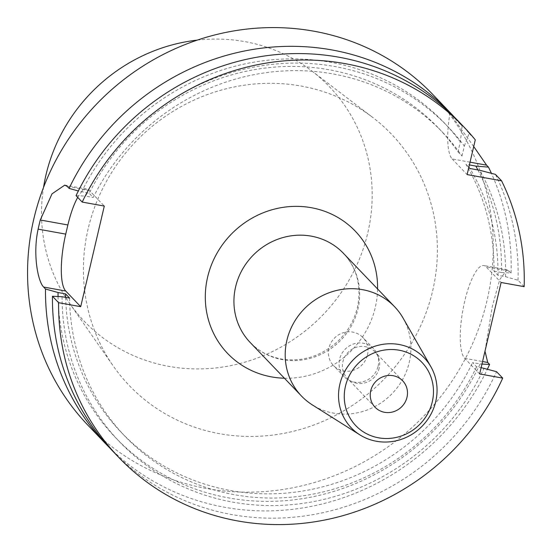 <?xml version="1.0" encoding="UTF-8"?>
<svg xmlns="http://www.w3.org/2000/svg" width="552" height="552" viewBox="0 0 552 552"><rect width="100%" height="100%" fill="white"/><g stroke="black" fill="none" stroke-linecap="round" stroke-linejoin="round"><path stroke-width="0.41" stroke-dasharray="2.76 2.07" d="M367.446 355.019A20.307 19.21 136.2 0 0 362.85 337.493A20.307 19.21 136.2 0 0 334.892 337.665A20.307 19.21 136.2 0 0 333.518 365.583A20.307 19.21 136.2 0 0 353.114 370.357A20.307 19.21 136.2 0 0 367.446 355.019M378.113 366.155A20.307 19.21 136.2 0 0 377.306 354.536A20.307 19.21 136.2 0 0 373.518 348.629A20.307 19.21 136.2 0 0 345.559 348.802A20.307 19.21 136.2 0 0 344.186 376.719A20.307 19.21 136.2 0 0 349.927 380.763A20.307 19.21 136.2 0 0 378.113 366.155M379.155 368.225A19.113 18.085 -43.8 0 1 352.631 381.977A19.113 18.085 -43.8 0 1 347.229 378.175A19.113 18.085 -43.8 0 1 348.526 351.893A19.113 18.085 -43.8 0 1 374.836 351.727A19.113 18.085 -43.8 0 1 378.403 357.289A19.113 18.085 -43.8 0 1 379.155 368.225M403.098 318.111A64.508 61.03 -43.8 0 1 409.232 362.45A64.508 61.03 -43.8 0 1 312.425 404.961M58.063 296.527A227.555 215.287 136.2 0 0 233.006 498.656A227.555 215.287 136.2 0 0 480.067 363.975L472.54 362.616L476.555 366.811L481.137 367.632M65.653 297.369A219.799 207.952 136.2 0 0 121.067 432.188A219.799 207.952 136.2 0 0 472.54 362.616M69.607 298.087A219.799 207.952 136.2 0 0 125.076 436.377A219.799 207.952 136.2 0 0 476.555 366.811M62.045 296.721A227.555 215.287 136.2 0 0 235.055 502.52A227.555 215.287 136.2 0 0 484.083 368.17M112.746 451.129A238.912 226.037 136.2 0 0 496.558 371.689M479.653 373.952L464.66 358.303A47.782 12.758 100.2 0 1 463.708 305.822A47.782 12.758 100.2 0 1 483.883 265.553A47.782 12.758 100.2 0 1 486.112 266.844L501.106 282.493M524.165 286.66L518.011 280.23L505.535 276.704L498.007 275.344L493.992 271.156A219.799 207.952 136.2 0 0 465.971 164.323L469.393 164.945M493.992 271.156L501.52 272.515A227.555 215.287 136.2 0 0 477.915 169.947M468.834 167.318L465.971 164.323M498.007 275.344A219.799 207.952 136.2 0 0 469.987 168.512M505.535 276.704A227.555 215.287 136.2 0 0 479.888 170.306M518.011 280.23A238.912 226.037 136.2 0 0 495.42 174.377M77.722 197.395A47.782 12.758 100.2 0 1 87.078 189.129A47.782 12.758 100.2 0 1 89.314 190.419L104.3 206.068M470.042 162.171L452.143 158.935A47.782 12.758 100.2 0 1 449.901 113.326L462.176 126.139L460.313 141.857L457.967 151.855A219.799 207.952 136.2 0 0 438.529 128.099A219.799 207.952 136.2 0 0 89.189 193.283L78.336 190.992M460.313 141.857A227.555 215.287 136.2 0 0 81.627 191.917M457.967 151.855L461.983 156.043A219.799 207.952 136.2 0 0 442.545 132.287A219.799 207.952 136.2 0 0 93.205 197.478L89.189 193.283M461.983 156.043L464.329 146.052A227.555 215.287 136.2 0 0 85.636 196.112L93.205 197.478M464.329 146.052L469.124 133.398A238.912 226.037 136.2 0 0 457.815 120.605M76.052 195.649L85.636 196.112M469.124 133.398L475.286 139.828M109.31 447.458A238.912 226.037 136.2 0 0 487.423 369.109M481.972 364.065L480.067 363.975M501.52 272.515L511.055 272.971L507.122 269.769L499.76 279.498L492.322 306.388L484.987 351.21M511.055 272.971A238.912 226.037 136.2 0 0 491.397 173.314M452.143 158.935L467.13 174.584M473.713 146.528L449.901 113.326M462.176 126.139A238.912 226.037 136.2 0 0 454.296 117.017M432.927 94.62A238.912 226.037 -43.8 0 1 486.974 300.799A238.912 226.037 -43.8 0 1 318.428 481.289A238.912 226.037 -43.8 0 1 87.858 425.15M197.271 40.117A169.643 160.494 -43.8 0 1 311.804 70.953A169.643 160.494 -43.8 0 1 367.742 233.047A169.643 160.494 -43.8 0 1 236.208 364.444A169.643 160.494 -43.8 0 1 69.421 303.117A169.643 160.494 -43.8 0 1 43.546 187.363M88.154 228.776A181.615 171.817 136.2 0 0 113.257 365.997A181.615 171.817 136.2 0 0 379.245 383.964A181.615 171.817 136.2 0 0 372.738 117.452A181.615 171.817 136.2 0 0 88.154 228.776M343.378 253.264A64.508 61.03 -43.8 0 1 357.972 308.934A64.508 61.03 -43.8 0 1 312.46 357.668A64.508 61.03 -43.8 0 1 250.208 342.509C259.247 351.824 270.452 357.448 283.838 359.393C303.655 361.67 321.499 355.778 337.382 341.722C348.264 331.393 355.115 319.118 357.938 304.897C361.243 284.597 356.392 267.389 343.378 253.264M284.411 378.217A88.396 83.635 136.2 0 0 377.582 288.972M89.314 190.419L67.22 186.431M464.66 358.303L482.565 361.539M509.179 271.011L486.112 266.844M373.518 348.629L362.85 337.493M344.186 376.719L333.518 365.583M378.403 357.289L377.306 354.536M352.631 381.977L349.927 380.763M402.67 380.79L374.836 351.727M375.063 407.231L347.229 378.175M121.067 432.188L125.076 436.377M438.529 128.099L442.545 132.287M64.784 185.099L87.078 189.129M507.129 269.749L483.883 265.553M69.421 303.117L113.257 365.997M311.804 70.953L372.738 117.452"/><path stroke-width="0.83" d="M406.996 397.288A19.113 18.085 -43.8 0 1 393.514 411.723A19.113 18.085 -43.8 0 1 375.063 407.231A19.113 18.085 -43.8 0 1 370.744 390.74A19.113 18.085 -43.8 0 1 384.226 376.298A19.113 18.085 -43.8 0 1 402.67 380.79A19.113 18.085 -43.8 0 1 406.996 397.288M432.278 401.849A45.768 43.304 -43.8 0 1 358.269 428.028A45.768 43.304 -43.8 0 1 376.064 352.155A45.768 43.304 -43.8 0 1 432.278 401.849M435.735 401.552A50.549 47.824 -43.8 0 1 359.876 434.866A50.549 47.824 -43.8 0 1 354.715 358.358A50.549 47.824 -43.8 0 1 430.926 366.804A50.549 47.824 -43.8 0 1 435.735 401.552M359.876 434.866L312.425 404.961A64.508 61.03 -43.8 0 1 301.475 396.026A64.508 61.03 -43.8 0 1 305.842 307.333A64.508 61.03 -43.8 0 1 394.639 306.781A64.508 61.03 -43.8 0 1 403.098 318.111L430.926 366.804M43.622 287.04L65.716 291.028A47.782 12.758 100.2 0 1 65.736 234.117L38.136 229.135C32.672 253.768 37.805 281.437 43.622 287.04L45.499 289L58.029 292.525L65.591 293.892A219.799 207.952 136.2 0 0 65.653 297.369M58.029 292.525A227.555 215.287 136.2 0 0 58.063 296.527M65.591 293.892L69.607 298.087L62.045 296.721L52.454 296.258A238.912 226.037 136.2 0 0 112.746 451.129L118.908 457.56A238.912 226.037 -43.8 0 1 58.609 302.689L52.454 296.258M481.137 367.632L496.558 371.689L502.713 378.12A238.912 226.037 -43.8 0 1 118.908 457.56M502.713 378.12L479.653 373.952L501.106 282.493L524.165 286.66A238.912 226.037 -43.8 0 0 501.575 180.808L495.42 174.377L479.888 170.306L469.987 168.512L468.834 167.318M469.393 164.945L475.872 166.111L488.465 167.118L486.588 165.158L473.713 146.528M477.915 169.947A227.555 215.287 136.2 0 0 475.872 166.111M65.716 291.028L80.702 306.677L104.3 206.068L82.207 202.08L76.052 195.649A238.912 226.037 136.2 0 1 457.815 120.605L463.977 127.036A238.912 226.037 -43.8 0 1 475.286 139.828L467.13 174.584L501.575 180.808M65.736 234.117L67.882 224.974A47.782 12.758 100.2 0 1 77.722 197.395M82.207 202.08A238.912 226.037 -43.8 0 1 463.977 127.036M58.609 302.689L80.702 306.677M38.136 229.135A238.912 226.037 -43.8 0 1 40.282 219.986L51.998 193.862L64.784 185.12L67.22 186.431L69.097 188.391A238.912 226.037 136.2 0 1 450.86 113.346L432.927 94.62A238.912 226.037 -43.8 0 0 104.038 96.648A238.912 226.037 -43.8 0 0 87.858 425.15L105.791 443.87A238.912 226.037 136.2 0 0 109.31 447.458M45.499 289A238.912 226.037 136.2 0 0 105.791 443.87M487.423 369.109A238.912 226.037 136.2 0 0 489.603 364.43L481.972 364.065M484.987 351.21L487.726 362.471L489.603 364.43M491.397 173.314A238.912 226.037 136.2 0 0 488.465 167.118M454.296 117.017A238.912 226.037 136.2 0 0 450.86 113.346M78.336 190.992L69.097 188.391M43.546 187.363A169.643 160.494 -43.8 0 1 45.975 174.943A169.643 160.494 -43.8 0 1 197.271 40.117M301.475 396.026L250.208 342.509A64.508 61.03 -43.8 0 1 235.614 286.84A64.508 61.03 -43.8 0 1 281.12 238.105A64.508 61.03 -43.8 0 1 343.378 253.264L394.639 306.781M377.582 288.972A88.396 83.635 136.2 0 0 302.137 206.558A88.396 83.635 136.2 0 0 207.607 277.159A88.396 83.635 136.2 0 0 284.411 378.217M40.282 219.986L67.882 224.974M482.565 361.539L487.726 362.471M486.588 165.158L470.042 162.171"/></g></svg>
